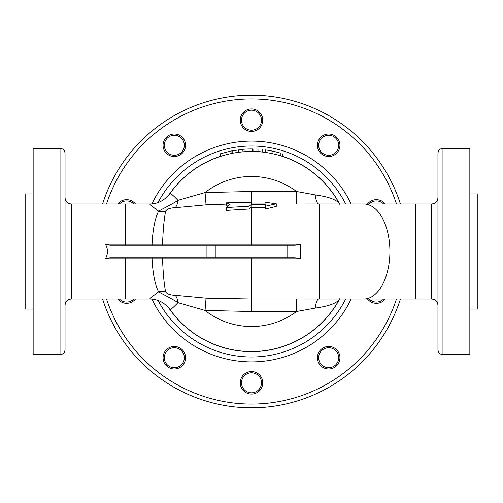 <?xml version="1.0" encoding="UTF-8"?>
<svg xmlns="http://www.w3.org/2000/svg" width="503" height="503" viewBox="0 0 503 503"><rect width="100%" height="100%" fill="white"/><g stroke="black" fill="none" stroke-linecap="round" stroke-linejoin="round"><path stroke-width="0.75" d="M256.781 149.089L257.492 149.127M239.868 149.617L240.377 149.561M242.371 149.36C239.145 149.687 239.145 149.687 242.371 149.36A102.543 102.543 0 0 1 252.374 148.957L253.003 148.963L253.003 151.466L252.374 151.46A100.047 100.047 0 0 1 265.257 152.409C262.032 151.994 262.032 151.994 265.257 152.409L265.257 149.881C262.032 149.479 262.032 149.479 265.257 149.881C262.032 149.479 262.032 149.479 265.257 149.881A102.543 102.543 0 0 1 280.265 153.069C283.472 154.044 283.472 154.044 280.265 153.069L280.265 155.679C283.472 156.685 283.472 156.685 280.265 155.679C283.472 156.685 283.472 156.685 280.265 155.679A100.047 100.047 0 0 1 339.355 203.646L339.016 203.086C335.658 199.358 327.761 196.635 315.331 194.913L296.537 191.486L296.537 203.992L313.212 203.979M258.001 151.667L253.003 151.466L258.001 151.667L258.001 149.158M242.327 151.875L241.434 151.963L242.327 151.875M275.26 151.743L270.256 150.686M270.256 153.233L275.26 154.32M220.49 153.755L231.053 151.013L242.742 149.328L242.999 151.818M220.239 153.836L220.49 156.383A100.047 100.047 0 0 1 224.986 155.031L220.49 156.383A100.047 100.047 0 0 1 224.986 155.031L224.986 152.44M242.742 151.837L238.246 152.34A100.047 100.047 0 0 1 242.371 151.875A100.047 100.047 0 0 0 238.246 152.34L238.246 149.812M231.053 151.013L231.053 153.566A100.047 100.047 0 0 1 232.179 153.34L231.053 153.566A100.047 100.047 0 0 1 232.179 153.34L232.179 150.793M206.129 257.75L109.975 257.75L105.36 258.812C108.164 253.94 108.164 249.06 105.36 244.188L109.975 245.25L206.129 245.25L206.129 257.75L287.766 257.75L287.766 245.25L215.234 245.25L287.766 245.25M247.438 245.25L255.738 245.25M295.066 245.25L300.234 244.188L300.241 245.244L300.234 258.812L295.066 257.75M149.925 204.004C148.919 203.746 151.812 206.136 158.602 211.166C155.006 218.315 152.824 229.324 152.044 244.188L105.36 244.188M161.803 245.25A1.251 0.755 90 0 0 162.551 244.188C163.091 229.324 164.123 218.315 165.657 211.166C166.965 209.022 170.115 207.871 175.113 207.701L206.054 204.84L205.061 192.561A75.035 75.035 0 0 1 296.537 191.486L251.5 191.486L205.061 192.561L177.955 200.332C173.183 195.39 170.523 193.114 169.983 193.504C162.576 202.734 154.874 203.979 149.712 203.979L125.197 203.979L125.197 245.25M125.197 203.979L71.294 203.979L71.294 299.021L125.197 299.021L125.197 258.812L152.044 258.812C152.824 273.695 155.012 284.704 158.602 291.834C151.812 296.864 148.919 299.254 149.925 298.996M169.945 309.439L169.983 309.496C164.481 302.529 157.722 299.04 149.705 299.021L125.197 299.021M175.113 207.701A12.506 5.998 -95.4 0 0 177.955 200.332C173.73 203.35 162.5 208.814 158.602 211.166A12.506 10.896 -160.9 0 0 165.657 211.166M265.421 207.324L251.242 207.324L249.073 209.009L226.231 210.405L226.231 207.538L249.073 206.23L251.242 204.639L265.421 204.639L265.421 206.217L276.254 203.784L265.421 202.25L265.421 203.067L251.242 203.067L249.073 202.256L226.231 202.854L229.84 204.463L226.231 207.538M227.777 206.067L226.231 205.431L226.231 202.854M206.054 204.84L226.231 204.105M311.998 299.021L296.537 299.008L296.537 311.514L315.331 308.088C327.761 306.365 335.658 303.642 339.016 299.914L339.355 299.354A100.047 100.047 0 0 1 169.983 309.496C170.523 309.886 173.183 307.61 177.955 302.668A12.506 5.998 95.4 0 0 175.113 295.299C170.127 295.129 166.971 293.978 165.657 291.834C164.123 284.704 163.091 273.695 162.551 258.812L300.234 258.812M276.254 203.784L276.254 206.412L265.421 208.996L265.421 206.217M255.738 257.75L247.438 257.75M251.5 257.945L251.5 299.008L206.054 298.16L175.113 295.299M287.747 257.75L295.173 257.75M295.173 245.25L287.747 245.25M215.359 245.25L206.129 245.25M336.777 151.151A10.003 10.003 0 0 1 319.543 149.341A10.003 10.003 0 0 1 329.729 135.32A10.003 10.003 0 0 1 336.777 151.151M337.783 151.887A11.255 11.255 0 0 0 329.855 134.075A11.255 11.255 0 0 0 318.399 149.85A11.255 11.255 0 0 0 337.783 151.887M369.177 203.979A10.003 10.003 0 0 1 383.582 203.979M385.241 203.979A11.255 11.255 0 0 0 367.523 203.979M383.582 299.021A10.003 10.003 0 0 1 369.177 299.021M367.523 299.021A11.255 11.255 0 0 0 385.241 299.021M320.587 363.612A10.003 10.003 0 0 1 327.635 347.78A10.003 10.003 0 0 1 337.821 361.802A10.003 10.003 0 0 1 320.587 363.612M319.575 364.348A11.255 11.255 0 0 0 338.965 362.311A11.255 11.255 0 0 0 327.503 346.536A11.255 11.255 0 0 0 319.575 364.348M241.497 382.808A10.003 10.003 0 0 1 256.505 374.144A10.003 10.003 0 0 1 256.505 391.472A10.003 10.003 0 0 1 241.497 382.808M240.245 382.808A11.255 11.255 0 0 0 257.127 392.554A11.255 11.255 0 0 0 257.127 373.063A11.255 11.255 0 0 0 240.245 382.808M166.223 351.849A10.003 10.003 0 0 1 183.457 353.659A10.003 10.003 0 0 1 173.271 367.68A10.003 10.003 0 0 1 166.223 351.849M165.217 351.113A11.255 11.255 0 0 0 173.145 368.925A11.255 11.255 0 0 0 184.601 353.15A11.255 11.255 0 0 0 165.217 351.113M133.823 299.021A10.003 10.003 0 0 1 119.418 299.021M117.759 299.021A11.255 11.255 0 0 0 135.477 299.021M119.418 203.979A10.003 10.003 0 0 1 133.823 203.979M135.477 203.979A11.255 11.255 0 0 0 117.759 203.979M182.413 139.388A10.003 10.003 0 0 1 175.365 155.22A10.003 10.003 0 0 1 165.179 141.198A10.003 10.003 0 0 1 182.413 139.388M183.425 138.652A11.255 11.255 0 0 0 164.035 140.689A11.255 11.255 0 0 0 175.497 156.464A11.255 11.255 0 0 0 183.425 138.652M261.503 120.192A10.003 10.003 0 0 1 246.495 128.856A10.003 10.003 0 0 1 246.495 111.528A10.003 10.003 0 0 1 261.503 120.192M262.755 120.192A11.255 11.255 0 0 0 245.873 110.446A11.255 11.255 0 0 0 245.873 129.937A11.255 11.255 0 0 0 262.755 120.192M400.419 203.979A156.32 156.32 0 0 0 102.581 203.979M102.581 299.021A156.32 156.32 0 0 0 400.419 299.021M71.294 203.979C67.496 203.608 65.415 201.527 65.044 197.729L65.044 208.607M65.044 221.113L65.044 251.5M65.044 294.393L65.044 305.271L65.044 294.393M65.044 349.667L65.044 153.333C64.749 150.296 63.076 148.624 60.039 148.328L60.039 354.672C63.076 354.376 64.749 352.71 65.044 349.667M65.044 290.734L65.044 269.382M65.044 337.368L65.044 312.357M65.044 190.643L65.044 169.291M437.956 305.271L437.956 294.393L437.956 305.271C437.585 301.473 435.504 299.392 431.706 299.021L431.706 203.979C435.504 203.608 437.585 201.527 437.956 197.729L437.956 221.113M437.956 233.618L437.956 251.5M437.956 153.333L437.956 349.667C438.251 352.71 439.924 354.376 442.961 354.672L442.961 148.328C439.924 148.624 438.251 150.296 437.956 153.333M437.956 290.734L437.956 294.393M437.956 169.291L437.956 190.643M251.242 204.639L251.242 207.324M249.073 206.23L249.073 209.009M339.544 203.979A12.506 11.594 144.2 0 1 339.016 203.086M339.544 299.021A12.506 11.594 -144.2 0 0 339.016 299.914M296.537 299.008L251.5 299.008L251.5 311.514L296.537 311.514A75.035 75.035 0 0 1 205.061 310.439L177.955 302.668C173.742 299.662 162.519 294.192 158.602 291.834A12.506 10.896 160.9 0 1 165.657 291.834M251.5 311.514L205.061 310.439L206.054 298.16M169.983 309.496A100.047 100.047 0 0 0 339.355 299.354A100.047 100.047 0 0 1 169.983 309.496L169.976 309.49M280.265 155.679A100.047 100.047 0 0 1 339.355 203.646A100.047 100.047 0 0 0 169.983 193.504A100.047 100.047 0 0 1 220.427 156.402A100.047 100.047 0 0 0 169.983 193.504M442.961 354.672L469.846 354.672L469.846 148.328L442.961 148.328M469.846 193.913L477.85 193.913L477.85 309.087L469.846 309.087M60.039 148.328L33.154 148.328L33.154 354.672L60.039 354.672M33.154 309.087L25.15 309.087L25.15 193.913L33.154 193.913M252.374 148.957L252.374 151.46A100.047 100.047 0 0 1 265.257 152.409M152.346 245.25L152.044 244.188L251.5 244.188L251.5 245.055M300.234 244.188L251.5 244.188L251.5 207.324M105.36 258.812L125.197 258.812L125.197 257.75M431.706 203.979L319.179 203.979L319.179 299.021L311.168 299.021M276.254 203.992L296.537 203.992M161.803 257.75A1.251 0.755 -90 0 1 162.551 258.812L152.044 258.812L152.346 257.75M396.477 299.021A152.566 152.566 0 0 1 106.523 299.021M106.523 203.979A152.566 152.566 0 0 1 396.477 203.979M351.144 203.979A110.396 110.396 0 0 0 151.9 203.878M151.9 299.122A110.396 110.396 0 0 0 351.144 299.021M415.321 203.979L415.321 299.021L319.179 299.021M251.5 191.486L251.5 204.639M318.751 203.979A12.506 3.955 90.7 0 1 315.331 194.913M318.751 299.021A12.506 3.955 -90.7 0 0 315.331 308.088M363.814 203.979A47.521 26.099 90 0 1 389.913 251.5A47.521 26.099 90 0 1 363.814 299.021M345.68 299.021A105.492 105.492 0 0 1 158.061 300.473M158.061 202.527A105.492 105.492 0 0 1 345.68 203.979M168.788 307.949A100.141 100.141 0 0 0 339.651 299.021M339.651 203.979A100.141 100.141 0 0 0 282.761 156.364M262.755 151.994A100.141 100.141 0 0 0 258.001 151.573M220.239 156.364A100.141 100.141 0 0 0 168.788 195.051M262.755 149.573L262.755 152.088M282.761 153.836L282.761 156.464M319.179 203.979L311.156 203.979M215.234 257.75L215.234 245.25M71.294 299.021C67.496 299.392 65.415 301.473 65.044 305.271M431.706 299.021L415.321 299.021M313.011 203.979L311.212 203.979M339.355 203.646L339.802 204.35M339.802 298.65L339.355 299.354M311.898 299.021L311.194 299.021"/></g></svg>
